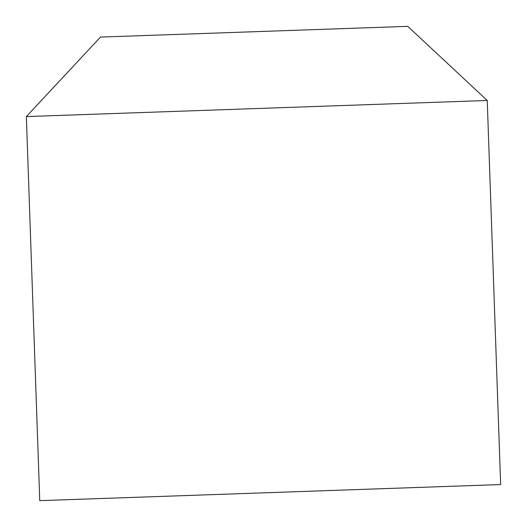 <?xml version="1.0" encoding="UTF-8"?>
<svg xmlns="http://www.w3.org/2000/svg" width="527" height="527" viewBox="0 0 527 527"><rect width="100%" height="100%" fill="white"/><g stroke="black" fill="none" stroke-linecap="round" stroke-linejoin="round"><path stroke-width="0.79" d="M26.35 116.579L100.479 37.081L407.74 26.35L487.238 100.479L26.35 116.579L39.762 500.65L500.65 484.557L487.238 100.479"/></g></svg>

